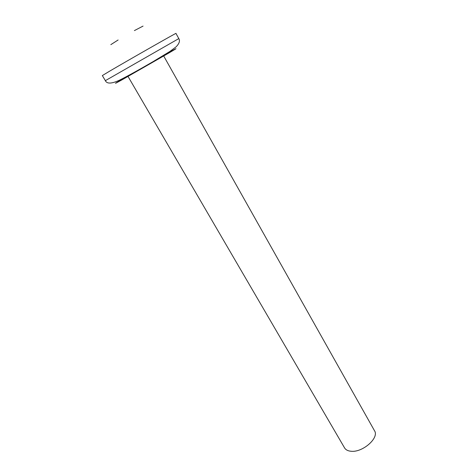 <?xml version="1.0" encoding="UTF-8"?>
<svg xmlns="http://www.w3.org/2000/svg" width="475" height="475" viewBox="0 0 475 475"><rect width="100%" height="100%" fill="white"/><g stroke="black" fill="none" stroke-linecap="round" stroke-linejoin="round"><path stroke-width="0.71" d="M118.115 39.989L110.829 44.644M143.052 26.095L134.395 30.596M135.488 71.683L127.888 76.22L344.565 447.895C345.741 449.831 347.872 450.947 350.966 451.244C362.544 452.764 379.495 437.825 374.508 430.748L163.578 55.777L155.853 60.022M109.957 70.977C129.343 59.583 178.143 31.819 175.946 33.41L178.808 38.594L105.361 80.655L102.339 75.567L109.957 70.977M129.242 75.133C113.828 84.111 111.37 85.702 121.867 79.913L169.26 52.778C181.088 45.826 176.581 48.135 161.951 56.4M178.808 38.594C180.221 40.808 179.295 43.575 176.017 46.894L169.955 51.407L153.051 61.655C142.179 67.967 128.22 75.881 118.875 80.477C111.334 83.849 106.833 83.909 105.361 80.655"/></g></svg>

